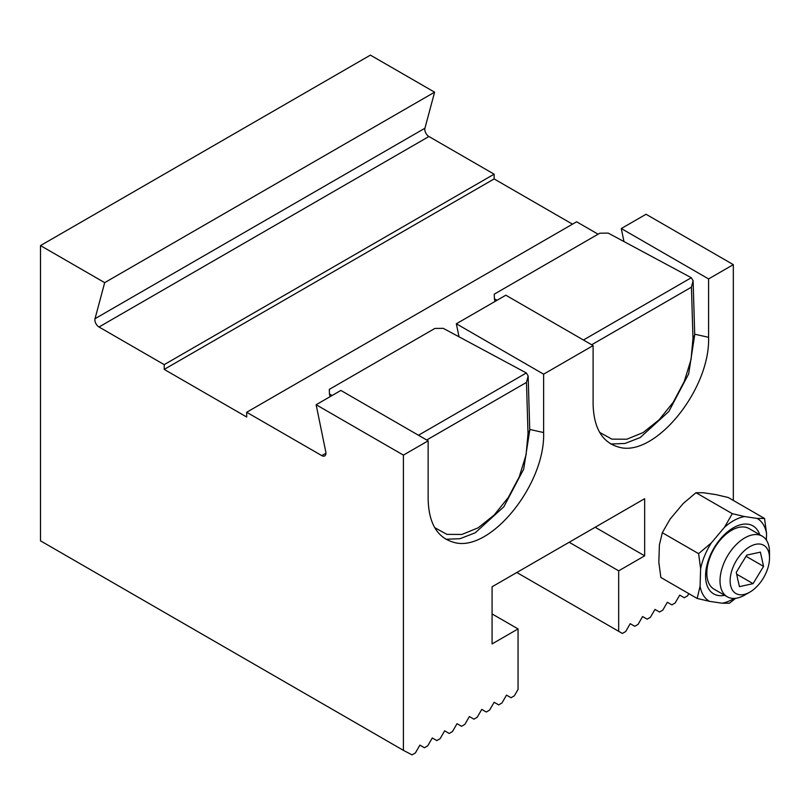 <?xml version="1.0" encoding="UTF-8"?>
<svg xmlns="http://www.w3.org/2000/svg" width="810" height="810" viewBox="0 0 810 810"><rect width="100%" height="100%" fill="white"/><g stroke="black" fill="none" stroke-linecap="round" stroke-linejoin="round"><path stroke-width="1.21" d="M593.102 345.597L543.621 374.169L456.344 323.777L505.835 295.204L593.102 345.597L593.102 403.977C593.71 428.166 602.306 442.564 618.911 447.16C654.753 457.822 710.38 389.671 708.578 337.314L708.578 278.923L621.3 228.541L646.046 214.255L733.323 264.637L733.323 500.438M428.146 440.832L403.41 455.119L316.133 404.727L340.868 390.44L428.146 440.832L428.146 499.213C428.753 523.412 437.349 537.799 453.954 542.396C489.797 553.058 545.424 484.906 543.621 432.55L543.621 374.169M403.41 455.119L403.41 750.354L412.067 754.879L415.368 752.976L419.904 745.119L424.44 747.741L427.741 745.828L432.277 737.971L436.813 740.593L440.113 738.69L444.649 730.833L449.185 733.455L452.476 731.551L457.012 723.694L461.558 726.307L464.849 724.403L469.385 716.546L473.921 719.169L477.222 717.265L481.758 709.408L486.294 712.02L489.594 710.117L494.13 702.26L498.666 704.882L501.967 702.979L506.503 695.122L511.039 697.734L514.34 695.831L518.056 689.401L518.056 628.924L492.075 613.929M688.814 593.629L687.548 595.836L684.247 597.74L679.712 595.117L675.176 602.974L671.875 604.878L667.339 602.265L662.803 610.122L659.502 612.026L654.966 609.404L650.43 617.26L647.129 619.164L642.593 616.552L638.057 624.409L634.756 626.312L630.221 623.69L625.684 631.547L622.384 633.45L618.678 631.314L618.678 570.837L644.659 555.832L644.659 498.687L492.075 586.784L492.075 643.93L518.056 628.924M733.323 264.637L708.578 278.923M764.539 518.461L757.168 518.43A47.82 27.611 120 0 1 766.564 533.557L764.539 518.461L728.241 497.502L715.929 494.616L703.353 492.743L695.982 492.713L683.235 503.486L670.113 519.078L662.296 532.707L659.391 544.948L658.834 562.393L660.869 577.49L697.167 598.448L700.073 586.207A47.82 27.611 120 0 0 709.479 601.334L697.167 598.448M623.963 241.562L621.3 228.541M104.682 282.649L40.5 245.592L370.413 55.12L434.595 92.178L104.682 282.649L95.023 318.695A5.832 3.372 -120 0 0 99.012 326.997L164.217 364.642L164.217 369.4L246.696 417.018L246.696 412.26L321.803 455.625A5.832 3.372 60 0 0 324.719 455.908A5.832 3.372 60 0 0 325.792 451.929L316.133 404.727M40.5 245.592L40.5 540.837L403.41 750.354M618.678 631.314L516.81 572.498M618.678 570.837L569.187 542.265M572.488 224.167L494.13 178.929L494.13 174.17L428.925 136.515A5.832 3.372 60 0 1 424.936 128.223L434.595 92.178M598.104 234.191L576.609 221.788L246.696 412.26M644.659 555.832L595.168 527.259M459.007 336.798L456.344 323.777M494.13 174.17L164.217 364.642M494.13 178.929L164.217 369.4M749.817 592.13L744.754 595.056A34.992 20.199 -60 0 1 727.258 596.788L714.086 589.184A34.992 20.199 -60 0 1 707.94 564.074A34.992 20.199 -60 0 1 731.582 530.307A34.992 20.199 -60 0 1 749.078 528.565L762.25 536.179A34.992 20.199 -60 0 1 769.5 552.197L769.5 558.039A27.834 16.068 120 0 0 752.763 545.231A27.834 16.068 120 0 0 731.015 573.541A27.834 16.068 120 0 0 749.817 592.13A27.834 16.068 120 0 0 769.5 558.039M724.727 595.33A39.265 22.67 -60 0 1 705.905 570.685A39.265 22.67 -60 0 1 733.323 527.826A39.265 22.67 -60 0 1 757.866 530.732A39.265 22.67 -60 0 1 759.719 534.711M744.592 516.557A47.82 27.611 120 0 0 724.474 527.3L732.291 513.672L744.592 516.557L757.168 518.43M700.63 568.752L698.605 553.655L711.352 542.882A47.82 27.611 120 0 0 700.63 568.752L700.073 586.207M735.642 598.306L729.415 603.237L722.044 603.207A47.82 27.611 120 0 0 734.184 598.418M724.474 527.3L711.352 542.882M709.479 601.334L722.044 603.207M766.564 533.557L766.361 540.078M695.982 492.713L732.291 513.672M662.296 532.707L698.605 553.655M736.654 574.158L753.077 583.646L739.429 586.642L738.163 580.922A17.496 10.105 -60 0 1 737.515 578.016L736.26 572.387L740.401 565.572A17.496 10.105 -60 0 1 742.537 562.059L746.749 555.123L760.387 552.126L763.557 566.382L746.05 556.278M753.077 583.646L763.557 566.382M727.258 596.788A34.992 20.199 -60 0 1 721.123 571.688A34.992 20.199 -60 0 1 762.25 536.179M583.433 340.008L691.305 277.719L608.229 233.108L599.835 233.199L494.262 294.151L494.404 298.819L497.077 300.257M494.404 298.819L495.011 301.452M691.305 277.719L693.107 280.705L694.717 334.864L688.672 373.866L668.827 411.5L640.183 437.562L625.047 443.445L610.872 444.022M599.613 432.368L611.874 439.142L626.849 439.212L643.089 432.58L659.067 419.863L673.221 402.286L684.237 381.53L691.031 359.579L692.975 338.519L691.446 287.155L591.675 344.766M691.446 287.155L693.107 280.705M694.717 334.864L692.975 338.519M418.476 435.243L526.348 372.964L443.272 328.344L434.879 328.435L329.305 389.387L329.447 394.055L332.12 395.493M329.447 394.055L330.055 396.687M526.348 372.964L528.15 375.941L529.76 430.1L523.706 469.101L503.871 506.736L475.227 532.798L460.09 538.68L445.915 539.268M434.656 527.604L446.917 534.377L461.892 534.448L478.133 527.816L494.1 515.099L508.265 497.522L519.281 476.766L526.075 454.815L528.019 433.765L526.49 382.401L426.718 440.002M526.49 382.401L528.15 375.941M529.76 430.1L528.019 433.765M424.936 128.223L95.023 318.695M428.925 136.515L99.012 326.997M321.803 455.625L325.934 453.246M543.621 432.55L529.74 429.432M708.578 337.314L694.697 334.196"/></g></svg>
